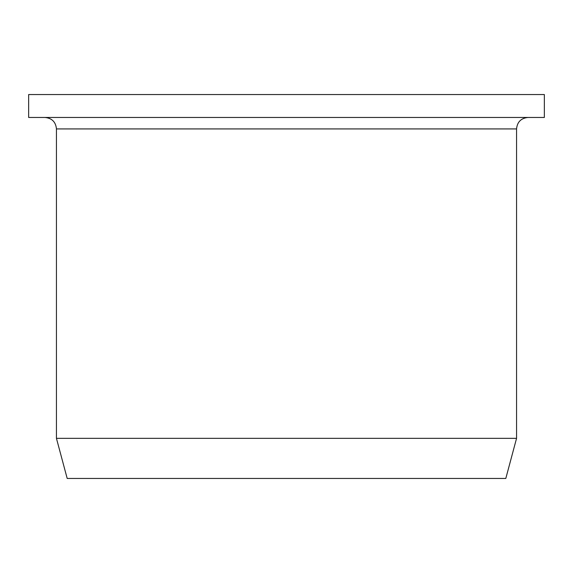 <?xml version="1.0" encoding="UTF-8"?>
<svg xmlns="http://www.w3.org/2000/svg" width="573" height="573" viewBox="0 0 573 573"><rect width="100%" height="100%" fill="white"/><g stroke="black" fill="none" stroke-linecap="round" stroke-linejoin="round"><path stroke-width="0.86" d="M544.35 94.545L28.65 94.545L28.65 117.465L544.35 117.465L544.35 94.545M516.56 438.345L56.441 438.345L67.191 478.455L505.809 478.455L516.56 438.345L516.56 128.925C517.24 121.963 521.058 118.145 528.02 117.465M516.56 128.925L56.441 128.925C55.76 121.963 51.942 118.145 44.98 117.465M56.441 128.925L56.441 438.345"/></g></svg>
